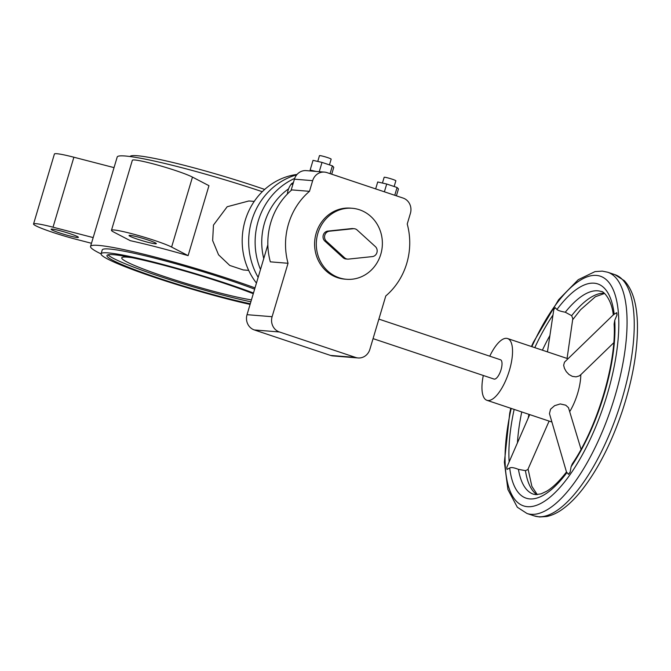 <?xml version="1.0" encoding="UTF-8"?>
<svg xmlns="http://www.w3.org/2000/svg" width="671" height="671" viewBox="0 0 671 671"><rect width="100%" height="100%" fill="white"/><g stroke="black" fill="none" stroke-linecap="round" stroke-linejoin="round"><path stroke-width="1.01" d="M132.481 257.765A73.693 6.165 -163.4 0 0 121.803 257.706A73.693 6.165 -163.4 0 0 164.831 276.678A73.693 6.165 -163.4 0 0 251.432 299.895M253.277 293.705A88.53 7.406 -163.4 0 0 224.835 283.498A88.53 7.406 -163.4 0 0 106.941 255.542A88.53 7.406 -163.4 0 0 158.717 278.171A88.53 7.406 -163.4 0 0 250.283 303.745M108.023 254.812A88.53 7.406 -163.4 0 0 159.295 276.226A88.53 7.406 -163.4 0 0 250.87 301.799M264.693 189.44A94.636 7.918 -163.4 0 0 256.087 186.513A94.636 7.918 -163.4 0 0 130.09 156.536M296.725 174.812A68.174 63.208 94.6 0 0 251.717 220.633A68.174 63.208 94.6 0 0 258.15 277.358M297.035 174.443A66.144 61.321 94.6 0 0 245.15 220.566A66.144 61.321 94.6 0 0 256.448 283.07M254.234 201.409L248.84 200.973L227.184 206.735L213.47 225.079L212.648 240.554L218.553 254.795L229.75 265.448L243.279 269.943L248.673 270.379M254.636 289.151A94.636 7.918 -163.4 0 0 228.274 279.799A94.636 7.918 -163.4 0 0 102.244 249.914L101.086 253.797A94.636 7.918 -163.4 0 0 156.435 277.987A94.636 7.918 -163.4 0 0 250.09 304.416M253.479 293.034A94.636 7.918 -163.4 0 0 227.117 283.682A94.636 7.918 -163.4 0 0 101.086 253.797M255.014 287.893A106.848 8.941 -163.4 0 0 98.603 245.41A106.848 8.941 -163.4 0 0 90.543 246.425A106.848 8.941 -163.4 0 0 101.069 253.898M262.286 191.705A106.848 8.941 -163.4 0 0 125.259 156.007A106.848 8.941 -163.4 0 0 117.199 157.022L90.543 246.425M155.261 243.783A14.242 1.191 -163.4 0 0 156.335 243.64A14.242 1.191 -163.4 0 0 145.565 239.212A14.242 1.191 -163.4 0 0 130.107 235.37A14.242 1.191 -163.4 0 0 129.033 235.504A14.242 1.191 -163.4 0 0 139.803 239.933A14.242 1.191 -163.4 0 0 155.261 243.783M77.333 237.5A14.242 1.191 -163.4 0 0 78.406 237.366A14.242 1.191 -163.4 0 0 67.637 232.929A14.242 1.191 -163.4 0 0 52.179 229.088A14.242 1.191 -163.4 0 0 51.105 229.222A14.242 1.191 -163.4 0 0 61.875 233.659A14.242 1.191 -163.4 0 0 77.333 237.5M93.177 237.584L53.026 227.192A32.56 2.726 -163.4 0 0 33.55 223.988A32.56 2.726 -163.4 0 0 76.486 239.396L91.482 243.279M192.468 177.102L208.958 185.682L188.106 255.643A106.848 8.941 -163.4 0 0 130.249 240.663L113.76 232.082A32.56 2.726 -163.4 0 1 111.478 230.27A32.56 2.726 -163.4 0 1 137.094 235.127A32.56 2.726 -163.4 0 1 171.608 247.062L192.468 177.102A32.56 2.726 -163.4 0 0 157.953 165.158A32.56 2.726 -163.4 0 0 132.338 160.302L111.478 230.27M188.106 255.643L171.608 247.062M114.036 167.624L73.885 157.224A32.56 2.726 -163.4 0 0 54.41 154.028L33.55 223.988M270.824 222.453A66.957 62.076 94.6 0 0 270.338 261.849L288.035 263.275L272.107 316.704A12.212 11.323 94.6 0 0 279.413 331.969L355.596 357.442A12.212 11.323 94.6 0 0 358.096 357.953A12.212 11.323 94.6 0 0 369.855 349.381L385.783 295.953A66.957 62.076 94.6 0 0 406.743 263.409A66.957 62.076 94.6 0 0 407.23 224.013L410.409 213.336A12.212 11.323 94.6 0 0 403.103 198.071L326.92 172.598A12.212 11.323 94.6 0 0 324.428 172.095A12.212 11.323 94.6 0 0 312.661 180.658L309.482 191.327L291.793 189.901A66.957 62.076 94.6 0 0 270.824 222.453M309.482 191.327A66.957 62.076 94.6 0 0 288.522 223.879A66.957 62.076 94.6 0 0 288.035 263.275M378.88 319.111L500.474 359.765A10.174 3.716 108.5 0 1 501.044 369.721A10.174 3.716 108.5 0 1 494.024 379.065L373.059 338.629M529.721 414.611L506.873 467.117A10.174 6.626 23.7 0 0 506.848 468.249A10.174 6.626 23.7 0 0 507.083 469.423L509.692 467.981C511.185 467.159 514.095 467.62 518.44 469.365L525.452 470.648L527.834 469.583L549.104 421.094M580.818 374.653L579.232 375.928L576.053 376.859L572.397 376.381L569.033 374.544L566.29 371.667L564.445 368.354L563.648 365.259L564.479 362.181L613.487 314.682L616.783 312.669A10.174 5.334 45.9 0 0 616.775 313.768A10.174 5.334 45.9 0 0 616.993 314.976L616.783 312.669M614.737 320.361A112.946 41.25 108.5 0 1 571.105 466.722L572.288 463.837C597.299 427.36 616.607 362.525 614.116 324.085L614.737 320.361L616.993 314.976M317.752 161.426L319.471 155.672A6.106 0.512 16.6 0 1 327.599 157.593A6.106 0.512 16.6 0 1 331.172 159.153L329.461 164.89M382.436 183.057L384.156 177.295A6.106 0.512 16.6 0 1 392.283 179.224A6.106 0.512 16.6 0 1 395.856 180.784L394.145 186.513M346.479 279.279L344.768 279.144A35.613 33.022 -85.4 0 1 316.192 233.131A35.613 33.022 -85.4 0 1 350.497 208.144L352.2 208.278A35.613 33.022 -85.4 0 1 380.784 254.292A35.613 33.022 -85.4 0 1 346.479 279.279A35.613 33.022 -85.4 0 1 317.895 233.265A35.613 33.022 -85.4 0 1 352.2 208.278M547.461 351.872L553.751 309.876A10.174 7.809 8.2 0 1 554.397 308.744A10.174 7.809 8.2 0 1 555.286 307.712L556.93 309.499C557.978 310.472 560.763 311.378 565.284 312.225L571.65 315.672L572.816 318.624L567.079 358.431M489.763 356.184A32.56 11.893 108.5 0 1 507.57 338.536A32.56 11.893 108.5 0 1 509.406 370.4A32.56 11.893 108.5 0 1 486.92 400.302A32.56 11.893 108.5 0 1 483.305 375.483M568.572 474.38A10.174 6.517 -16.3 0 1 569.226 473.273A10.174 6.517 -16.3 0 1 570.115 472.216L568.572 474.38L566.483 471.99L549.457 413.63L550.539 409.235L554.623 405.67L560.26 403.934L565.754 405.183L568.48 407.683L581.061 449.293M580.809 374.686A32.56 11.893 108.5 0 1 577.689 393.231A32.56 11.893 108.5 0 1 569.956 411.239M571.105 466.722L570.115 472.216M372.33 256.599L348.467 259.098A5.695 5.284 -85.4 0 1 344.584 257.798L326.4 241.241A5.695 5.284 -85.4 0 1 329.394 231.201L353.256 228.71A5.695 5.284 -85.4 0 1 357.14 230.01L375.324 246.559A5.695 5.284 -85.4 0 1 372.33 256.599M347.57 259.107L346.043 258.981A5.695 5.284 -85.4 0 1 343.066 257.672L324.881 241.124A5.695 5.284 -85.4 0 1 327.876 231.084L351.738 228.585A5.695 5.284 -85.4 0 1 352.636 228.576L354.162 228.702M375.659 188.895L377.714 181.984L386.706 184.022L397.081 187.494L394.758 195.286M386.706 184.022L384.382 191.814M397.081 187.494L398.465 188.92L396.402 195.831M311.05 171.013L310.136 170.073L313.03 160.361L322.021 162.399L332.397 165.863L330.073 173.655M322.021 162.399L319.253 171.675M310.136 170.073L316.033 171.415M332.397 165.863L333.781 167.297L331.717 174.208M293.37 182.722A4.068 3.774 94.6 0 0 291.164 184.164A18.318 16.985 94.6 0 0 287.389 194.02M267.846 244.831L247.029 314.682A12.212 11.323 94.6 0 0 254.334 329.947L330.518 355.42A12.212 11.323 94.6 0 0 333.009 355.932L358.096 357.953M324.428 172.095L306.186 170.619A12.212 11.323 94.6 0 0 294.426 179.191L291.038 190.556M337.781 176.179A68.174 63.208 94.6 0 0 335.425 175.441M294.678 178.411A68.174 63.208 94.6 0 0 258.176 221.162A68.174 63.208 94.6 0 0 260.491 269.507M53.026 227.192L73.885 157.224M288.589 188.828A63.091 58.494 94.6 0 0 263.753 258.561M534.175 515.882L539.543 516.972L546.739 516.511C552.35 515.32 557.953 512.627 563.531 508.442C569.931 503.661 576.288 497.236 582.604 489.151C598.406 468.568 611.65 442.499 622.327 410.954C632.669 379.476 637.71 350.832 637.45 325.032C637.098 304.466 632.736 289.687 624.357 280.704L614.846 274.624A127.196 46.45 108.5 0 1 622.009 399.077A127.196 46.45 108.5 0 1 538.301 516.72A127.196 46.45 108.5 0 1 534.175 515.882L526.987 513.483A127.196 46.45 108.5 0 0 531.113 514.313A127.196 46.45 108.5 0 0 614.829 396.678A127.196 46.45 108.5 0 0 607.658 272.216L602.281 271.126L595.018 271.604L578.285 279.673L558.641 299.702L533.353 342.319L531.432 346.513M531.86 346.655A121.09 44.227 108.5 0 1 596.402 275.412A121.09 44.227 108.5 0 1 607.154 394.691A121.09 44.227 108.5 0 1 527.456 506.68A121.09 44.227 108.5 0 1 511.21 408.421M542.403 350.178A106.848 39.019 108.5 0 1 549.792 335.701M565.284 312.225A106.848 39.019 108.5 0 1 597.735 290.811A106.848 39.019 108.5 0 1 601.199 291.516C602.81 290.568 611.658 298.771 613.294 315.051M556.93 309.499A112.946 41.25 108.5 0 1 594.087 283.179A112.946 41.25 108.5 0 1 614.175 314.112M566.928 472.594A112.946 41.25 108.5 0 1 529.78 498.905A112.946 41.25 108.5 0 1 509.692 467.981M509.121 461.589A112.946 41.25 108.5 0 1 514.145 409.402M534.795 347.637A112.946 41.25 108.5 0 1 552.719 315.429M566.483 471.99C559.337 481.233 552.669 487.683 546.504 491.323L541.162 493.831L535.659 494.628L533.437 494.175A106.848 39.019 108.5 0 1 518.44 469.365M536.834 494.653A106.848 39.019 108.5 0 1 525.452 470.648M571.65 315.672A106.848 39.019 108.5 0 1 604.202 293.177M528.169 418.159A106.848 39.019 108.5 0 1 528.933 414.351M343.066 257.672L344.584 257.798M324.881 241.124L326.4 241.241M327.876 231.084L329.394 231.201M351.738 228.585L353.256 228.71M517.458 442.583A106.848 39.019 108.5 0 1 521.753 411.944M291.164 184.164L292.9 184.307M312.661 180.658L294.426 179.191M272.107 316.704L247.029 314.682M279.413 331.969L254.334 329.947M355.596 357.442L330.518 355.42M340.709 177.211L335.139 175.349M613.739 342.772L580.482 375.005M551.906 422.025L486.92 400.302M604.546 293.462L595.362 296.75L580.507 309.801L572.657 319.748M528.069 469.046L531.877 486.366L537.286 494.636M568.018 358.75L507.57 338.536M510.782 408.278L509.725 413.118L504.366 462.218L507.922 489.553L517.324 507.234L526.987 513.483M614.846 274.624L607.658 272.216"/></g></svg>
